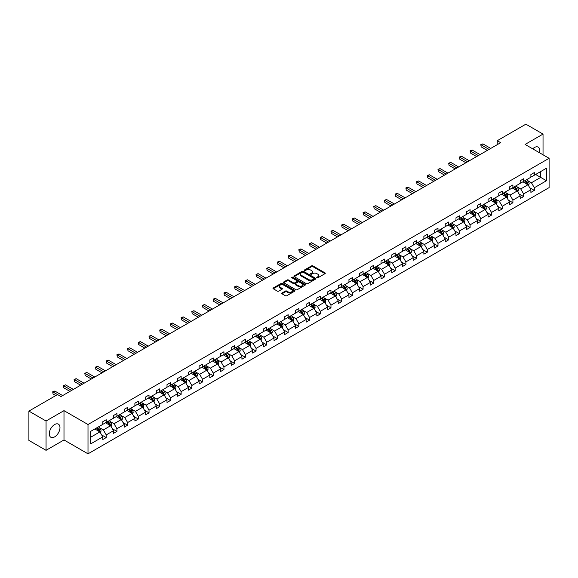 <?xml version="1.0" encoding="UTF-8"?>
<svg xmlns="http://www.w3.org/2000/svg" width="578" height="578" viewBox="0 0 578 578"><rect width="100%" height="100%" fill="white"/><g stroke="black" fill="none" stroke-linecap="round" stroke-linejoin="round"><path stroke-width="0.87" d="M316.925 277.794A0.665 0.383 0 0 0 317.864 277.794L325.024 273.661A0.954 0.549 0 0 0 325.298 273.271A0.954 0.549 0 0 0 325.024 272.881L312.9 265.887A0.954 0.549 0 0 0 311.556 265.887L304.396 270.013A0.665 0.383 0 0 0 305.343 270.562L306.268 270.027A3.049 1.763 0 0 1 310.581 270.027L311.585 270.612A3.049 1.763 0 0 1 312.481 271.855A3.049 1.763 0 0 1 311.585 273.098L310.661 273.632A0.665 0.383 0 0 0 311.607 274.174L312.532 273.64A3.049 1.763 0 0 1 316.838 273.64L317.849 274.225A3.049 1.763 0 0 1 318.745 275.468A3.049 1.763 0 0 1 317.849 276.71L316.925 277.245A0.665 0.383 0 0 0 316.925 277.794L316.925 277.245M54.628 436.889A7.565 4.371 120 0 0 59.57 430.22A7.565 4.371 120 0 0 58.414 424.158A7.565 4.371 120 0 0 54.628 424.534A7.565 4.371 120 0 0 49.686 431.202A7.565 4.371 120 0 0 50.842 437.264A7.565 4.371 120 0 0 54.628 436.889M539.512 152.765A7.565 4.371 120 0 0 538.234 147.13A7.565 4.371 120 0 0 534.455 147.506A7.565 4.371 120 0 0 532.721 148.842M281.992 293.024A0.954 0.549 0 0 0 281.71 293.414A0.954 0.549 0 0 0 281.992 293.797L285.395 295.763A0.954 0.549 0 0 0 286.739 295.763L294.686 291.175A0.954 0.549 0 0 0 294.961 290.785A0.954 0.549 0 0 0 294.686 290.402L282.563 283.401A0.954 0.549 0 0 0 281.219 283.401L273.271 287.989A0.954 0.549 0 0 0 272.989 288.379A0.954 0.549 0 0 0 273.271 288.769L277.382 291.139A0.954 0.549 0 0 0 278.726 291.139L282.129 289.173A0.954 0.549 0 0 0 282.404 288.783A0.954 0.549 0 0 0 282.129 288.393L280.092 287.223A2.55 1.474 0 0 1 279.34 286.182A2.55 1.474 0 0 1 280.915 284.824A2.55 1.474 0 0 1 283.69 285.142L291.673 289.744A2.55 1.474 0 0 1 292.417 290.785A2.55 1.474 0 0 1 290.842 292.143A2.55 1.474 0 0 1 288.068 291.825L286.739 291.059A0.954 0.549 0 0 0 285.395 291.059L281.992 293.024L281.992 293.797L285.395 291.854L285.395 291.059M63.992 410.647L46.052 421.008L28.9 411.103L28.9 440.414L46.052 450.32L63.992 439.959L88.001 453.824L88.001 424.512L63.992 410.647L63.992 439.959M543.031 154.796L543.031 134.082L525.091 144.435L549.1 158.3L88.001 424.512M543.031 134.082L525.879 124.176L497.232 140.714L497.232 144.673M28.9 411.103L57.54 394.564L60.972 396.551L500.664 142.694L497.232 140.714M306.333 283.675A0.954 0.549 0 0 0 307.684 283.675L315.631 279.087A0.954 0.549 0 0 0 315.906 278.697A0.954 0.549 0 0 0 315.631 278.307L303.508 271.306A0.954 0.549 0 0 0 302.157 271.306L294.216 275.894A0.954 0.549 0 0 0 293.935 276.284A0.954 0.549 0 0 0 294.216 276.674L306.333 283.675M292.157 277.939A0.665 0.383 0 0 1 292.836 278.032L305.141 285.135L297.208 289.715A0.954 0.549 0 0 1 295.864 289.715L283.74 282.721L283.74 281.941A0.954 0.549 0 0 0 283.466 282.331A0.954 0.549 0 0 0 283.74 282.721M283.74 281.941L287.143 279.976A0.954 0.549 0 0 1 288.487 279.976L293.407 282.815A0.954 0.549 0 0 0 294.751 282.815L297.005 281.515A0.954 0.549 0 0 0 297.287 281.125A0.954 0.549 0 0 0 297.005 280.735L291.89 277.78A0.665 0.383 0 0 1 292.836 277.238L305.155 284.354A0.954 0.549 0 0 1 305.437 284.744A0.954 0.549 0 0 1 305.155 285.127L305.155 284.354M46.052 421.008L46.052 450.32M90.645 431.383L102.79 424.375L102.79 421.716L106.215 419.736L106.215 422.395L113.49 418.197L113.49 415.539L116.922 413.559L116.922 416.211L124.191 412.013L124.191 409.361L127.622 407.382L127.622 410.033L134.898 405.835L134.898 403.184L138.323 401.204L138.323 403.856L145.598 399.658L145.598 397.007L149.03 395.02L149.03 397.678L156.298 393.481L156.298 390.822L159.73 388.842L159.73 391.501L167.006 387.296L167.006 384.645L170.431 382.665L170.431 385.316L177.706 381.119L177.706 378.467L181.138 376.488L181.138 379.139L188.406 374.941L188.406 372.29L191.838 370.31L191.838 372.962L199.107 368.764L199.107 366.105L202.538 364.126L202.538 366.784L209.814 362.587L209.814 359.928L213.246 357.948L213.246 360.6L220.514 356.402L220.514 353.75L223.946 351.771L223.946 354.422L231.214 350.225L231.214 347.573L234.646 345.593L234.646 348.245L241.922 344.047L241.922 341.396L245.347 339.409L245.347 342.068L252.622 337.87L252.622 335.211L256.054 333.231L256.054 335.89L263.322 331.685L263.322 329.034L266.754 327.054L266.754 329.706L274.03 325.508L274.03 322.856L277.454 320.877L277.454 323.528L284.73 319.331L284.73 316.679L288.162 314.699L288.162 317.351L295.43 313.153L295.43 310.494L298.862 308.515L298.862 311.174L306.138 306.976L306.138 304.317L309.562 302.337L309.562 304.989L316.838 300.791L316.838 298.14L320.27 296.16L320.27 298.812L327.538 294.614L327.538 291.962L330.97 289.983L330.97 292.634L338.238 288.436L338.238 285.785L341.67 283.798L341.67 286.457L348.946 282.259L348.946 279.6L352.378 277.621L352.378 280.279L359.646 276.074L359.646 273.423L363.078 271.443L363.078 274.095L370.346 269.897L370.346 267.246L373.778 265.266L373.778 267.917L381.054 263.72L381.054 261.068L384.478 259.089L384.478 261.74L391.754 257.542L391.754 254.884L395.186 252.904L395.186 255.563L402.454 251.365L402.454 248.706L405.886 246.727L405.886 249.378L413.162 245.18L413.162 242.529L416.586 240.549L416.586 243.201L423.862 239.003L423.862 236.351L427.294 234.372L427.294 237.023L434.562 232.826L434.562 230.174L437.994 228.187L437.994 230.846L445.262 226.648L445.262 223.989L448.694 222.01L448.694 224.669L455.97 220.464L455.97 217.812L459.402 215.832L459.402 218.484L466.67 214.286L466.67 211.635L470.102 209.655L470.102 212.307L477.37 208.109L477.37 205.457L480.802 203.478L480.802 206.129L488.078 201.932L488.078 199.273L491.502 197.293L491.502 199.952L498.778 195.754L498.778 193.095L502.21 191.116L502.21 193.767L509.478 189.57L509.478 186.918L512.91 184.938L512.91 187.59L520.186 183.392L520.186 180.741L523.61 178.761L523.61 181.413L530.886 177.215L530.886 174.563L534.318 172.576L534.318 175.235L546.456 168.22L546.456 180.741L534.318 187.749L534.318 190.4L530.886 192.387L530.886 189.729L523.61 193.926L523.61 196.585L520.186 198.565L520.186 195.906L512.91 200.111L512.91 202.762L509.478 204.742L509.478 202.09L502.21 206.288L502.21 208.94L498.778 210.919L498.778 208.268L491.502 212.466L491.502 215.117L488.078 217.097L488.078 214.445L480.802 218.643L480.802 221.302L477.37 223.281L477.37 220.623L470.102 224.82L470.102 227.479L466.67 229.459L466.67 226.807L459.402 231.005L459.402 233.656L455.97 235.636L455.97 232.985L448.694 237.182L448.694 239.834L445.262 241.814L445.262 239.162L437.994 243.36L437.994 246.011L434.562 247.998L434.562 245.339L427.294 249.537L427.294 252.196L423.862 254.176L423.862 251.517L416.586 255.722L416.586 258.373L413.162 260.353L413.162 257.701L405.886 261.899L405.886 264.551L402.454 266.53L402.454 263.879L395.186 268.076L395.186 270.728L391.754 272.708L391.754 270.056L384.478 274.254L384.478 276.913L381.054 278.892L381.054 276.233L373.778 280.431L373.778 283.09L370.346 285.07L370.346 282.418L363.078 286.616L363.078 289.267L359.646 291.247L359.646 288.595L352.378 292.793L352.378 295.445L348.946 297.424L348.946 294.773L341.67 298.971L341.67 301.622L338.238 303.609L338.238 300.95L330.97 305.148L330.97 307.807L327.538 309.786L327.538 307.128L320.27 311.332L320.27 313.984L316.838 315.964L316.838 313.312L309.562 317.51L309.562 320.161L306.138 322.141L306.138 319.49L298.862 323.687L298.862 326.339L295.43 328.318L295.43 325.667L288.162 329.865L288.162 332.523L284.73 334.503L284.73 331.844L277.454 336.049L277.454 338.701L274.03 340.68L274.03 338.029L266.754 342.227L266.754 344.878L263.322 346.858L263.322 344.206L256.054 348.404L256.054 351.056L252.622 353.035L252.622 350.384L245.347 354.581L245.347 357.233L241.922 359.22L241.922 356.561L234.646 360.759L234.646 363.418L231.214 365.397L231.214 362.746L223.946 366.943L223.946 369.595L220.514 371.575L220.514 368.923L213.246 373.121L213.246 375.772L209.814 377.752L209.814 375.1L202.538 379.298L202.538 381.95L199.107 383.929L199.107 381.278L191.838 385.475L191.838 388.134L188.406 390.114L188.406 387.455L181.138 391.66L181.138 394.312L177.706 396.291L177.706 393.64L170.431 397.837L170.431 400.489L167.006 402.469L167.006 399.817L159.73 404.015L159.73 406.666L156.298 408.646L156.298 405.994L149.03 410.192L149.03 412.851L145.598 414.831L145.598 412.172L138.323 416.37L138.323 419.028L134.898 421.008L134.898 418.356L127.622 422.554L127.622 425.206L124.191 427.185L124.191 424.534L116.922 428.731L116.922 431.383L113.49 433.363L113.49 430.711L106.215 434.909L106.215 437.56L102.79 439.547L102.79 436.889L90.645 443.904L90.645 431.383M88.001 453.824L549.1 187.612L549.1 158.3M105.536 422.793L110.608 425.719L103.339 429.916L99.365 427.626M103.339 429.916L106.215 434.909M110.608 425.719L113.49 430.711M102.79 423.739L103.339 424.057L106.215 422.395M116.236 416.608L121.315 419.541L114.039 423.739L110.066 421.449M114.039 423.739L116.922 428.731M121.315 419.541L124.191 424.534M113.49 417.562L114.039 417.88L116.922 416.211M126.936 410.431L132.015 413.364L124.74 417.562L120.773 415.271M124.74 417.562L127.622 422.554M132.015 413.364L134.898 418.356M124.191 411.384L124.74 411.695L127.622 410.033M137.636 404.253L142.715 407.187L135.447 411.384L131.473 409.087M135.447 411.384L138.323 416.37M142.715 407.187L145.598 412.172M134.898 405.2L135.447 405.518L138.323 403.856M148.344 398.076L153.416 401.002L146.147 405.2L142.174 402.909M146.147 405.2L149.03 410.192M153.416 401.002L156.298 405.994M145.598 399.022L146.147 399.34L149.03 397.678M159.044 391.891L164.123 394.825L156.848 399.022L152.881 396.732M156.848 399.022L159.73 404.015M164.123 394.825L167.006 399.817M156.298 392.845L156.848 393.163L159.73 391.501M169.744 385.714L174.823 388.647L167.555 392.845L163.581 390.555M167.555 392.845L170.431 397.837M174.823 388.647L177.706 393.64M167.006 386.668L167.555 386.985L170.431 385.316M180.452 379.536L185.524 382.47L178.255 386.668L174.281 384.37M178.255 386.668L181.138 391.66M185.524 382.47L188.406 387.455M177.706 380.49L178.255 380.801L181.138 379.139M191.152 373.359L196.231 376.285L188.955 380.49L184.989 378.193M188.955 380.49L191.838 385.475M196.231 376.285L199.107 381.278M188.406 374.306L188.955 374.623L191.838 372.962M201.852 367.175L206.931 370.108L199.656 374.306L195.689 372.015M199.656 374.306L202.538 379.298M206.931 370.108L209.814 375.1M199.107 368.128L199.656 368.446L202.538 366.784M212.56 360.997L217.631 363.93L210.363 368.128L206.389 365.838M210.363 368.128L213.246 373.121M217.631 363.93L220.514 368.923M209.814 361.951L210.363 362.269L213.246 360.6M223.26 354.82L228.339 357.753L221.063 361.951L217.09 359.661M221.063 361.951L223.946 366.943M228.339 357.753L231.214 362.746M220.514 355.773L221.063 356.084L223.946 354.422M233.96 348.642L239.039 351.576L231.764 355.773L227.797 353.476M231.764 355.773L234.646 360.759M239.039 351.576L241.922 356.561M231.214 349.589L231.764 349.907L234.646 348.245M244.66 342.465L249.739 345.391L242.471 349.589L238.497 347.299M242.471 349.589L245.347 354.581M249.739 345.391L252.622 350.384M241.922 343.411L242.471 343.729L245.347 342.068M255.368 336.28L260.44 339.214L253.171 343.411L249.197 341.121M253.171 343.411L256.054 348.404M260.44 339.214L263.322 344.206M252.622 337.234L253.171 337.552L256.054 335.89M266.068 330.103L271.147 333.036L263.871 337.234L259.905 334.944M263.871 337.234L266.754 342.227M271.147 333.036L274.03 338.029M263.322 331.057L263.871 331.375L266.754 329.706M276.768 323.926L281.847 326.859L274.579 331.057L270.605 328.759M274.579 331.057L277.454 336.049M281.847 326.859L284.73 331.844M274.03 324.879L274.579 325.19L277.454 323.528M287.476 317.748L292.547 320.674L285.279 324.879L281.305 322.582M285.279 324.879L288.162 329.865M292.547 320.674L295.43 325.667M284.73 318.695L285.279 319.013L288.162 317.351M298.176 311.564L303.255 314.497L295.979 318.695L292.013 316.404M295.979 318.695L298.862 323.687M303.255 314.497L306.138 319.49M295.43 312.517L295.979 312.835L298.862 311.174M308.876 305.386L313.955 308.32L306.68 312.517L302.713 310.227M306.68 312.517L309.562 317.51M313.955 308.32L316.838 313.312M306.138 306.34L306.68 306.658L309.562 304.989M319.583 299.209L324.655 302.142L317.387 306.34L313.413 304.05M317.387 306.34L320.27 311.332M324.655 302.142L327.538 307.128M316.838 300.163L317.387 300.473L320.27 298.812M330.284 293.032L335.363 295.965L328.087 300.163L324.114 297.865M328.087 300.163L330.97 305.148M335.363 295.965L338.238 300.95M327.538 293.978L328.087 294.296L330.97 292.634M340.984 286.854L346.063 289.78L338.787 293.978L334.821 291.688M338.787 293.978L341.67 298.971M346.063 289.78L348.946 294.773M338.238 287.801L338.787 288.119L341.67 286.457M351.691 280.67L356.763 283.603L349.495 287.801L345.521 285.51M349.495 287.801L352.378 292.793M356.763 283.603L359.646 288.595M348.946 281.623L349.495 281.941L352.378 280.279M362.392 274.492L367.471 277.426L360.195 281.623L356.221 279.333M360.195 281.623L363.078 286.616M367.471 277.426L370.346 282.418M359.646 275.446L360.195 275.764L363.078 274.095M373.092 268.315L378.171 271.248L370.895 275.446L366.929 273.148M370.895 275.446L373.778 280.431M378.171 271.248L381.054 276.233M370.346 269.261L370.895 269.579L373.778 267.917M383.792 262.137L388.871 265.064L381.603 269.261L377.629 266.971M381.603 269.261L384.478 274.254M388.871 265.064L391.754 270.056M381.054 263.084L381.603 263.402L384.478 261.74M394.499 255.953L399.571 258.886L392.303 263.084L388.329 260.794M392.303 263.084L395.186 268.076M399.571 258.886L402.454 263.879M391.754 256.907L392.303 257.224L395.186 255.563M405.2 249.775L410.279 252.709L403.003 256.907L399.037 254.616M403.003 256.907L405.886 261.899M410.279 252.709L413.162 257.701M402.454 250.729L403.003 251.047L405.886 249.378M415.9 243.598L420.979 246.531L413.711 250.729L409.737 248.439M413.711 250.729L416.586 255.722M420.979 246.531L423.862 251.517M413.162 244.552L413.711 244.862L416.586 243.201M426.607 237.421L431.679 240.347L424.411 244.552L420.437 242.254M424.411 244.552L427.294 249.537M431.679 240.347L434.562 245.339M423.862 238.367L424.411 238.685L427.294 237.023M437.308 231.243L442.387 234.169L435.111 238.367L431.145 236.077M435.111 238.367L437.994 243.36M442.387 234.169L445.262 239.162M434.562 232.19L435.111 232.508L437.994 230.846M448.008 225.059L453.087 227.992L445.811 232.19L441.845 229.899M445.811 232.19L448.694 237.182M453.087 227.992L455.97 232.985M445.262 226.012L445.811 226.33L448.694 224.669M458.715 218.881L463.787 221.815L456.519 226.012L452.545 223.722M456.519 226.012L459.402 231.005M463.787 221.815L466.67 226.807M455.97 219.835L456.519 220.153L459.402 218.484M469.415 212.704L474.495 215.637L467.219 219.835L463.245 217.538M467.219 219.835L470.102 224.82M474.495 215.637L477.37 220.623M466.67 213.65L467.219 213.968L470.102 212.307M480.116 206.527L485.195 209.453L477.919 213.65L473.953 211.36M477.919 213.65L480.802 218.643M485.195 209.453L488.078 214.445M477.37 207.473L477.919 207.791L480.802 206.129M490.823 200.342L495.895 203.275L488.627 207.473L484.653 205.183M488.627 207.473L491.502 212.466M495.895 203.275L498.778 208.268M488.078 201.296L488.627 201.614L491.502 199.952M501.523 194.165L506.603 197.098L499.327 201.296L495.353 199.005M499.327 201.296L502.21 206.288M506.603 197.098L509.478 202.09M498.778 195.118L499.327 195.436L502.21 193.767M512.224 187.987L517.303 190.921L510.027 195.118L506.061 192.821M510.027 195.118L512.91 200.111M517.303 190.921L520.186 195.906M509.478 188.941L510.027 189.252L512.91 187.59M522.924 181.81L528.003 184.736L520.735 188.941L516.761 186.643M520.735 188.941L523.61 193.926M528.003 184.736L530.886 189.729M520.186 182.756L520.735 183.074L523.61 181.413M535.618 174.484L540.697 177.41L531.435 182.756L527.461 180.466M531.435 182.756L534.318 187.749M546.456 180.741L540.697 177.41L540.697 171.55L546.456 168.22M530.886 176.579L531.435 176.897L534.318 175.235M90.645 437.25L99.907 431.896L94.828 428.97M99.907 431.896L102.79 436.889M529.751 187.771L534.318 190.4M519.051 193.948L523.61 196.585M508.351 200.125L512.91 202.762M497.644 206.31L502.21 208.94M486.943 212.487L491.502 215.117M476.243 218.665L480.802 221.302M465.536 224.842L470.102 227.479M454.835 231.019L459.402 233.656M444.135 237.204L448.694 239.834M433.435 243.381L437.994 246.011M422.728 249.559L427.294 252.196M412.027 255.736L416.586 258.373M401.327 261.921L405.886 264.551M390.62 268.098L395.186 270.728M379.919 274.275L384.478 276.913M369.219 280.453L373.778 283.09M358.512 286.63L363.078 289.267M347.812 292.815L352.378 295.445M337.111 298.992L341.67 301.622M326.404 305.17L330.97 307.807M315.704 311.347L320.27 313.984M305.003 317.532L309.562 320.161M294.303 323.709L298.862 326.339M283.596 329.886L288.162 332.523M272.895 336.064L277.454 338.701M262.195 342.241L266.754 344.878M251.488 348.426L256.054 351.056M240.788 354.603L245.347 357.233M230.087 360.78L234.646 363.418M219.38 366.958L223.946 369.595M208.68 373.142L213.246 375.772M197.979 379.32L202.538 381.95M187.272 385.497L191.838 388.134M176.572 391.674L181.138 394.312M165.872 397.852L170.431 400.489M155.171 404.036L159.73 406.666M144.464 410.214L149.03 412.851M133.764 416.391L138.323 419.028M123.063 422.569L127.622 425.206M112.356 428.753L116.922 431.383M101.656 434.931L106.215 437.56M317.192 277.888L317.849 277.505A3.049 1.763 0 0 0 318.745 276.262L318.745 275.468M312.481 271.855L312.481 272.643A3.049 1.763 0 0 1 311.585 273.893L310.928 274.268M325.009 273.669L312.9 266.675A0.954 0.549 0 0 0 311.556 266.675L304.664 270.656M315.631 278.307L315.631 279.087L303.508 272.101A0.954 0.549 0 0 0 302.157 272.101L294.224 276.681M313.948 278.972A0.665 0.383 0 0 0 313.948 278.423L303.305 272.281A0.665 0.383 0 0 0 302.359 272.281L301.384 272.845A3.049 1.763 0 0 0 300.495 274.088A3.049 1.763 0 0 0 301.384 275.33L308.659 279.535A3.049 1.763 0 0 0 312.965 279.535L313.948 278.972L313.948 279.759A0.665 0.383 0 0 0 314.143 279.485L314.143 278.697M300.495 274.088L300.495 274.882A3.049 1.763 0 0 0 301.384 276.125L301.384 275.33M313.948 279.759L312.965 280.323A3.049 1.763 0 0 1 308.659 280.323L301.384 276.125M283.755 282.729L287.143 280.771L287.143 279.976M297.287 281.125L297.287 281.92A0.954 0.549 0 0 1 297.005 282.31L294.751 283.61A0.954 0.549 0 0 1 293.407 283.61L288.487 280.771A0.954 0.549 0 0 0 287.143 280.771M298.508 285.763A2.55 1.474 0 0 0 301.283 286.081A2.55 1.474 0 0 0 302.858 284.723A2.55 1.474 0 0 0 302.106 283.682L299.296 282.057A0.954 0.549 0 0 0 297.952 282.057L295.698 283.365A0.954 0.549 0 0 0 295.416 283.747A0.954 0.549 0 0 0 295.698 284.138L298.508 285.763L298.508 286.558A2.55 1.474 0 0 0 301.283 286.876A2.55 1.474 0 0 0 302.858 285.518L302.858 284.723M295.416 283.747L295.416 284.542A0.954 0.549 0 0 0 295.698 284.932L295.698 284.138M298.508 286.558L295.698 284.932M292.417 290.785L292.417 291.579A2.55 1.474 0 0 1 290.842 292.938A2.55 1.474 0 0 1 288.068 292.62L286.739 291.854A0.954 0.549 0 0 0 285.395 291.854M279.34 286.182L279.34 286.97A2.55 1.474 0 0 0 280.092 288.01L280.092 287.223M282.115 289.181L280.092 288.01M294.686 290.402L294.686 291.175L282.563 284.195A0.954 0.549 0 0 0 281.219 284.195L273.286 288.776L273.271 287.989M528.523 185.639L529.159 183.818A2.572 1.481 -120 0 0 528.335 181.629L526.796 179.577M524.036 182.446L523.365 181.557M526.948 184.404L527.765 183.927A2.572 1.481 -120 0 0 527.035 182.381L525.489 180.329M524.846 180.697L526.544 182.959A1.308 0.759 60 0 1 526.782 183.363L527.765 183.927M524.665 180.806L526.211 182.858A2.572 1.481 60 0 1 526.847 184.071M489.039 149.406L481.171 144.868L482.883 143.871L490.751 148.416M487.319 150.396L481.171 146.848L480.788 144.644L482.883 143.871M481.171 146.848L480.788 144.644M517.823 191.824L518.452 189.996A2.572 1.481 -120 0 0 517.635 187.807L516.096 185.755M513.329 188.623L512.664 187.734M516.241 190.581L517.064 190.111A2.572 1.481 -120 0 0 516.327 188.565L514.788 186.506M514.145 186.882L515.843 189.143A1.308 0.759 60 0 1 516.082 189.541L517.064 190.111M513.965 186.983L515.504 189.035A2.572 1.481 60 0 1 516.147 190.249M507.123 198.001L507.751 196.18A2.572 1.481 -120 0 0 506.928 193.991L505.389 191.932M502.629 194.808L501.957 193.912M505.54 196.766L506.364 196.289A2.572 1.481 -120 0 0 505.627 194.743L504.088 192.684M503.445 193.059L505.136 195.321A1.308 0.759 60 0 1 505.374 195.718L506.364 196.289M503.265 193.16L504.804 195.22A2.572 1.481 60 0 1 505.447 196.433M478.331 155.59L470.463 151.046L472.183 150.056L480.051 154.593M476.619 156.58L470.463 153.026L470.087 150.829L472.183 150.056M470.463 153.026L470.087 150.829M467.631 161.768L459.763 157.223L461.475 156.233L469.343 160.778M465.919 162.758L459.763 159.203L459.387 157.006L461.475 156.233M459.763 159.203L459.387 157.006M496.415 204.179L497.051 202.358A2.572 1.481 -120 0 0 496.227 200.169L494.689 198.109M491.929 200.985L491.257 200.089M494.84 202.943L495.664 202.466A2.572 1.481 -120 0 0 494.927 200.92L493.388 198.861M492.738 199.237L494.436 201.498A1.308 0.759 60 0 1 494.674 201.895L495.664 202.466M492.564 199.338L494.103 201.397A2.572 1.481 60 0 1 494.739 202.611M456.931 167.945L449.063 163.401L450.775 162.411L458.643 166.955M455.211 168.935L449.063 165.38L448.68 163.184L450.775 162.411M449.063 165.38L448.68 163.184M485.715 210.356L486.344 208.535A2.572 1.481 -120 0 0 485.527 206.346L483.988 204.294M481.221 207.162L480.556 206.274M484.133 209.12L484.956 208.644A2.572 1.481 -120 0 0 484.22 207.097L482.681 205.046M482.038 205.414L483.735 207.675A1.308 0.759 60 0 1 483.974 208.073L484.956 208.644M481.857 205.522L483.396 207.574A2.572 1.481 60 0 1 484.039 208.788M446.223 174.123L438.355 169.578L440.075 168.588L447.943 173.133M444.511 175.112L438.355 171.565L437.98 169.361L440.075 168.588M438.355 171.565L437.98 169.361M475.015 216.54L475.643 214.713A2.572 1.481 -120 0 0 474.827 212.523L473.281 210.471M470.521 213.34L469.856 212.451M473.433 215.298L474.256 214.828A2.572 1.481 -120 0 0 473.519 213.282L471.98 211.223M471.337 211.591L473.028 213.86A1.308 0.759 60 0 1 473.266 214.257L474.256 214.828M471.157 211.7L472.696 213.752A2.572 1.481 60 0 1 473.339 214.965M435.523 180.3L427.655 175.763L429.367 174.773L437.235 179.31M433.811 181.29L427.655 177.742L427.279 175.539L429.367 174.773M427.655 177.742L427.279 175.539M464.307 222.718L464.943 220.897A2.572 1.481 -120 0 0 464.12 218.708L462.581 216.649M459.821 219.524L459.149 218.629M462.732 221.482L463.556 221.006A2.572 1.481 -120 0 0 462.819 219.459L461.28 217.4M460.63 217.776L462.328 220.037A1.308 0.759 60 0 1 462.566 220.435L463.556 221.006M460.456 217.877L461.995 219.936A2.572 1.481 60 0 1 462.638 221.15M424.823 186.484L416.955 181.94L418.667 180.95L426.535 185.495M423.103 187.474L416.955 183.92L416.572 181.723L418.667 180.95M416.955 183.92L416.572 181.723M453.607 228.895L454.236 227.075A2.572 1.481 -120 0 0 453.419 224.885L451.88 222.826M449.113 225.702L448.449 224.806M452.025 227.66L452.849 227.183A2.572 1.481 -120 0 0 452.112 225.637L450.573 223.578M449.93 223.953L451.628 226.215A1.308 0.759 60 0 1 451.866 226.612L452.849 227.183M449.749 224.054L451.295 226.114A2.572 1.481 60 0 1 451.931 227.327M414.115 192.662L406.247 188.117L407.967 187.127L415.835 191.672M412.403 193.652L406.247 190.097L405.872 187.901L407.967 187.127M406.247 190.097L405.872 187.901M442.907 235.073L443.536 233.252A2.572 1.481 -120 0 0 442.719 231.063L441.173 229.004M438.413 231.879L437.748 230.99M441.325 233.837L442.148 233.36A2.572 1.481 -120 0 0 441.411 231.814L439.872 229.762M439.229 230.131L440.92 232.392A1.308 0.759 60 0 1 441.159 232.79L442.148 233.36M439.049 230.232L440.588 232.291A2.572 1.481 60 0 1 441.231 233.505M403.415 198.839L395.547 194.295L397.259 193.305L405.135 197.849M401.703 199.829L395.547 196.274L395.171 194.078L397.259 193.305M395.547 196.274L395.171 194.078M432.207 241.25L432.835 239.429A2.572 1.481 -120 0 0 432.012 237.24L430.473 235.188M427.713 238.057L427.041 237.168M430.624 240.014L431.448 239.538A2.572 1.481 -120 0 0 430.711 237.992L429.172 235.94M428.529 236.308L430.22 238.577A1.308 0.759 60 0 1 430.458 238.974L431.448 239.538M428.349 236.416L429.888 238.468A2.572 1.481 60 0 1 430.531 239.682M421.499 247.435L422.135 245.614A2.572 1.481 -120 0 0 421.311 243.417L419.773 241.366M417.005 244.234L416.341 243.345M419.917 246.192L420.741 245.722A2.572 1.481 -120 0 0 420.011 244.176L418.465 242.117M417.822 242.493L419.52 244.754A1.308 0.759 60 0 1 419.758 245.151L420.741 245.722M417.641 242.594L419.187 244.646A2.572 1.481 60 0 1 419.823 245.86M410.799 253.612L411.428 251.791A2.572 1.481 -120 0 0 410.611 249.602L409.065 247.543M406.305 250.419L405.64 249.523M409.217 252.376L410.04 251.9A2.572 1.481 -120 0 0 409.303 250.353L407.765 248.294M407.122 248.67L408.819 250.931A1.308 0.759 60 0 1 409.051 251.329L410.04 251.9M406.941 248.771L408.48 250.83A2.572 1.481 60 0 1 409.123 252.044M400.099 259.789L400.727 257.969A2.572 1.481 -120 0 0 399.904 255.779L398.365 253.72M395.605 256.596L394.933 255.7M398.517 258.554L399.34 258.077A2.572 1.481 -120 0 0 398.603 256.531L397.064 254.479M396.421 254.847L398.112 257.109A1.308 0.759 60 0 1 398.35 257.506L399.34 258.077M396.241 254.949L397.78 257.008A2.572 1.481 60 0 1 398.423 258.221M389.391 265.967L390.027 264.146A2.572 1.481 -120 0 0 389.204 261.957L387.665 259.905M384.905 262.773L384.233 261.885M387.816 264.731L388.64 264.254A2.572 1.481 -120 0 0 387.903 262.708L386.357 260.656M385.714 261.025L387.412 263.286A1.308 0.759 60 0 1 387.65 263.684L388.64 264.254M385.54 261.133L387.079 263.185A2.572 1.481 60 0 1 387.715 264.399M378.691 272.151L379.32 270.323A2.572 1.481 -120 0 0 378.503 268.134L376.964 266.082M374.197 268.951L373.533 268.062M377.109 270.909L377.933 270.439A2.572 1.481 -120 0 0 377.196 268.893L375.657 266.834M375.014 267.202L376.712 269.471A1.308 0.759 60 0 1 376.95 269.868L377.933 270.439M374.833 267.311L376.372 269.362A2.572 1.481 60 0 1 377.015 270.576M367.991 278.329L368.62 276.508A2.572 1.481 -120 0 0 367.796 274.319L366.257 272.26M363.497 275.135L362.825 274.239M366.409 277.093L367.232 276.616A2.572 1.481 -120 0 0 366.495 275.07L364.956 273.011M364.313 273.387L366.004 275.648A1.308 0.759 60 0 1 366.242 276.046L367.232 276.616M364.133 273.488L365.672 275.547A2.572 1.481 60 0 1 366.315 276.761M357.283 284.506L357.919 282.685A2.572 1.481 -120 0 0 357.096 280.496L355.557 278.437M352.797 281.313L352.125 280.417M355.708 283.271L356.532 282.794A2.572 1.481 -120 0 0 355.795 281.248L354.256 279.188M353.606 279.564L355.304 281.826A1.308 0.759 60 0 1 355.542 282.223L356.532 282.794M353.433 279.665L354.971 281.724A2.572 1.481 60 0 1 355.607 282.938M346.583 290.683L347.212 288.863A2.572 1.481 -120 0 0 346.395 286.674L344.856 284.614M342.089 287.49L341.425 286.601M345.001 289.448L345.825 288.971A2.572 1.481 -120 0 0 345.088 287.425L343.549 285.373M342.906 285.742L344.604 288.003A1.308 0.759 60 0 1 344.842 288.4L345.825 288.971M342.725 285.843L344.264 287.902A2.572 1.481 60 0 1 344.907 289.116M335.883 296.868L336.512 295.04A2.572 1.481 -120 0 0 335.695 292.851L334.149 290.799M331.389 293.667L330.724 292.779M334.301 295.625L335.124 295.148A2.572 1.481 -120 0 0 334.387 293.602L332.849 291.55M332.206 291.919L333.896 294.188A1.308 0.759 60 0 1 334.135 294.585L335.124 295.148M332.025 292.027L333.564 294.079A2.572 1.481 60 0 1 334.207 295.293M392.715 205.017L384.847 200.479L386.559 199.482L394.427 204.027M390.995 206.006L384.847 202.459L384.471 200.255L386.559 199.482M384.847 202.459L384.471 200.255M382.015 211.201L374.139 206.657L375.859 205.667L383.727 210.211M380.295 212.191L374.139 208.636L373.764 206.44L375.859 205.667M374.139 208.636L373.764 206.44M371.307 217.379L363.439 212.834L365.159 211.844L373.027 216.389M369.595 218.368L363.439 214.814L363.063 212.617L365.159 211.844M363.439 214.814L363.063 212.617M360.607 223.556L352.739 219.011L354.451 218.022L362.319 222.566M358.895 224.546L352.739 220.991L352.363 218.795L354.451 218.022M352.739 220.991L352.363 218.795M349.907 229.733L342.039 225.189L343.751 224.199L351.619 228.744M348.187 230.723L342.039 227.176L341.656 224.972L343.751 224.199M342.039 227.176L341.656 224.972M339.199 235.911L331.331 231.373L333.051 230.384L340.919 234.921M337.487 236.908L331.331 233.353L330.956 231.149L333.051 230.384M331.331 233.353L330.956 231.149M328.499 242.095L320.631 237.551L322.343 236.561L330.211 241.105M326.787 243.085L320.631 239.53L320.255 237.334L322.343 236.561M320.631 239.53L320.255 237.334M317.799 248.273L309.931 243.728L311.643 242.738L319.511 247.283M316.079 249.263L309.931 245.708L309.548 243.511L311.643 242.738M309.931 245.708L309.548 243.511M307.091 254.45L299.223 249.906L300.943 248.916L308.811 253.46M305.379 255.44L299.223 251.885L298.848 249.689L300.943 248.916M299.223 251.885L298.848 249.689M296.391 260.627L288.523 256.09L290.235 255.093L298.111 259.638M294.679 261.617L288.523 258.07L288.147 255.866L290.235 255.093M288.523 258.07L288.147 255.866M325.176 303.045L325.811 301.225A2.572 1.481 -120 0 0 324.988 299.028L323.449 296.976M320.689 299.845L320.017 298.956M323.601 301.803L324.424 301.333A2.572 1.481 -120 0 0 323.687 299.787L322.148 297.728M321.498 298.104L323.196 300.365A1.308 0.759 60 0 1 323.434 300.762L324.424 301.333M321.325 298.205L322.864 300.257A2.572 1.481 60 0 1 323.507 301.47M285.691 266.812L277.823 262.267L279.535 261.278L287.403 265.822M283.971 267.802L277.823 264.247L277.44 262.051L279.535 261.278M277.823 264.247L277.44 262.051M314.475 309.223L315.104 307.402A2.572 1.481 -120 0 0 314.288 305.213L312.749 303.154M309.981 306.029L309.317 305.133M312.893 307.987L313.717 307.51A2.572 1.481 -120 0 0 312.987 305.964L311.441 303.905M310.798 304.281L312.496 306.542A1.308 0.759 60 0 1 312.734 306.94L313.717 307.51M310.617 304.382L312.163 306.441A2.572 1.481 60 0 1 312.799 307.655M274.991 272.989L267.115 268.445L268.835 267.455L276.703 272M273.271 273.979L267.115 270.425L266.74 268.228L268.835 267.455M267.115 270.425L266.74 268.228M303.775 315.4L304.404 313.579A2.572 1.481 -120 0 0 303.587 311.39L302.041 309.331M299.281 312.207L298.616 311.311M302.193 314.165L303.017 313.688A2.572 1.481 -120 0 0 302.28 312.142L300.741 310.09M300.098 310.458L301.788 312.72A1.308 0.759 60 0 1 302.027 313.117L303.017 313.688M299.917 310.559L301.456 312.619A2.572 1.481 60 0 1 302.099 313.832M264.283 279.167L256.415 274.622L258.128 273.632L266.003 278.177M262.571 280.157L256.415 276.602L256.04 274.406L258.128 273.632M256.415 276.602L256.04 274.406M293.075 321.578L293.703 319.757A2.572 1.481 -120 0 0 292.88 317.568L291.341 315.516M288.581 318.384L287.909 317.495M291.493 320.342L292.316 319.865A2.572 1.481 -120 0 0 291.579 318.319L290.04 316.267M289.397 316.636L291.088 318.897A1.308 0.759 60 0 1 291.326 319.294L292.316 319.865M289.217 316.744L290.756 318.796A2.572 1.481 60 0 1 291.399 320.01M253.583 285.344L245.715 280.8L247.427 279.81L255.295 284.354M251.871 286.334L245.715 282.786L245.339 280.583L247.427 279.81M245.715 282.786L245.339 280.583M282.367 327.762L283.003 325.934A2.572 1.481 -120 0 0 282.18 323.745L280.641 321.693M277.874 324.561L277.209 323.673M280.792 326.519L281.609 326.05A2.572 1.481 -120 0 0 280.879 324.504L279.333 322.445M278.69 322.813L280.388 325.082A1.308 0.759 60 0 1 280.626 325.479L281.609 326.05M278.509 322.921L280.055 324.973A2.572 1.481 60 0 1 280.691 326.187M242.883 291.522L235.008 286.984L236.727 285.994L244.595 290.532M241.163 292.519L235.008 288.964L234.632 286.767L236.727 285.994M235.008 288.964L234.632 286.767M271.667 333.94L272.296 332.119A2.572 1.481 -120 0 0 271.479 329.93L269.94 327.871M267.173 330.746L266.509 329.85M270.085 332.704L270.909 332.227A2.572 1.481 -120 0 0 270.172 330.681L268.633 328.622M267.99 328.998L269.688 331.259A1.308 0.759 60 0 1 269.926 331.656L270.909 332.227M267.809 329.099L269.348 331.158A2.572 1.481 60 0 1 269.991 332.372M232.175 297.706L224.307 293.162L226.027 292.172L233.895 296.716M230.463 298.696L224.307 295.141L223.932 292.945L226.027 292.172M224.307 295.141L223.932 292.945M260.967 340.117L261.596 338.296A2.572 1.481 -120 0 0 260.772 336.107L259.233 334.048M256.473 336.923L255.801 336.028M259.385 338.881L260.208 338.405A2.572 1.481 -120 0 0 259.471 336.858L257.933 334.799M257.289 335.175L258.98 337.436A1.308 0.759 60 0 1 259.219 337.834L260.208 338.405M257.109 335.276L258.648 337.335A2.572 1.481 60 0 1 259.291 338.549M221.475 303.884L213.607 299.339L215.319 298.349L223.187 302.894M219.763 304.873L213.607 301.319L213.231 299.122L215.319 298.349M213.607 301.319L213.231 299.122M250.26 346.294L250.895 344.474A2.572 1.481 -120 0 0 250.072 342.284L248.533 340.225M245.773 343.101L245.101 342.212M248.685 345.059L249.508 344.582A2.572 1.481 -120 0 0 248.771 343.036L247.225 340.984M246.582 341.352L248.28 343.614A1.308 0.759 60 0 1 248.518 344.011L249.508 344.582M246.409 341.454L247.948 343.513A2.572 1.481 60 0 1 248.583 344.726M239.559 352.479L240.188 350.651A2.572 1.481 -120 0 0 239.371 348.462L237.833 346.41M235.065 349.278L234.401 348.389M237.977 351.236L238.801 350.759A2.572 1.481 -120 0 0 238.064 349.213L236.525 347.161M235.882 347.53L237.58 349.798A1.308 0.759 60 0 1 237.818 350.196L238.801 350.759M235.701 347.638L237.24 349.69A2.572 1.481 60 0 1 237.883 350.904M228.859 358.656L229.488 356.836A2.572 1.481 -120 0 0 228.664 354.646L227.125 352.587M224.365 355.456L223.7 354.567M227.277 357.414L228.1 356.944A2.572 1.481 -120 0 0 227.364 355.398L225.825 353.339M225.182 353.714L226.872 355.976A1.308 0.759 60 0 1 227.111 356.373L228.1 356.944M225.001 353.815L226.54 355.867A2.572 1.481 60 0 1 227.183 357.088M218.152 364.834L218.787 363.013A2.572 1.481 -120 0 0 217.964 360.824L216.425 358.765M213.665 361.64L212.993 360.744M216.577 363.598L217.4 363.121A2.572 1.481 -120 0 0 216.663 361.575L215.124 359.516M214.474 359.892L216.172 362.153A1.308 0.759 60 0 1 216.41 362.55L217.4 363.121M214.301 359.993L215.84 362.052A2.572 1.481 60 0 1 216.475 363.266M207.451 371.011L208.08 369.19A2.572 1.481 -120 0 0 207.264 367.001L205.725 364.942M202.957 367.818L202.293 366.922M205.869 369.776L206.693 369.299A2.572 1.481 -120 0 0 205.956 367.752L204.417 365.701M203.774 366.069L205.472 368.331A1.308 0.759 60 0 1 205.71 368.728L206.693 369.299M203.593 366.17L205.139 368.229A2.572 1.481 60 0 1 205.775 369.443M196.751 377.188L197.38 375.368A2.572 1.481 -120 0 0 196.563 373.178L195.017 371.127M192.257 373.995L191.593 373.106M195.169 375.953L195.993 375.476A2.572 1.481 -120 0 0 195.256 373.93L193.717 371.878M193.074 372.246L194.764 374.508A1.308 0.759 60 0 1 195.003 374.905L195.993 375.476M192.893 372.355L194.432 374.407A2.572 1.481 60 0 1 195.075 375.621M186.051 383.373L186.68 381.545A2.572 1.481 -120 0 0 185.856 379.356L184.317 377.304M181.557 380.172L180.885 379.284M184.469 382.13L185.292 381.661A2.572 1.481 -120 0 0 184.555 380.114L183.016 378.055M182.373 378.424L184.064 380.692A1.308 0.759 60 0 1 184.303 381.09L185.292 381.661M182.193 378.532L183.732 380.584A2.572 1.481 60 0 1 184.375 381.798M175.344 389.55L175.979 387.73A2.572 1.481 -120 0 0 175.156 385.54L173.617 383.481M170.85 386.357L170.185 385.461M173.761 388.315L174.585 387.838A2.572 1.481 -120 0 0 173.855 386.292L172.309 384.233M171.666 384.608L173.364 386.87A1.308 0.759 60 0 1 173.602 387.267L174.585 387.838M171.485 384.71L173.032 386.769A2.572 1.481 60 0 1 173.667 387.983M164.643 395.728L165.272 393.907A2.572 1.481 -120 0 0 164.455 391.718L162.909 389.659M160.149 392.534L159.485 391.638M163.061 394.492L163.885 394.015A2.572 1.481 -120 0 0 163.148 392.469L161.609 390.41M160.966 390.786L162.664 393.047A1.308 0.759 60 0 1 162.895 393.445L163.885 394.015M160.785 390.887L162.324 392.946A2.572 1.481 60 0 1 162.967 394.16M153.943 401.905L154.572 400.084A2.572 1.481 -120 0 0 153.748 397.895L152.209 395.836M149.449 398.712L148.777 397.823M152.361 400.67L153.184 400.193A2.572 1.481 -120 0 0 152.448 398.647L150.909 396.595M150.266 396.963L151.956 399.225A1.308 0.759 60 0 1 152.195 399.622L153.184 400.193M150.085 397.064L151.624 399.123A2.572 1.481 60 0 1 152.267 400.337M210.775 310.061L202.907 305.516L204.619 304.527L212.487 309.071M209.055 311.051L202.907 307.496L202.524 305.3L204.619 304.527M202.907 307.496L202.524 305.3M200.067 316.238L192.199 311.701L193.919 310.711L201.787 315.248M198.355 317.228L192.199 313.681L191.824 311.477L193.919 310.711M192.199 313.681L191.824 311.477M189.367 322.423L181.499 317.878L183.212 316.889L191.08 321.433M187.655 323.413L181.499 319.858L181.124 317.662L183.212 316.889M181.499 319.858L181.124 317.662M178.667 328.6L170.799 324.056L172.511 323.066L180.379 327.61M176.947 329.59L170.799 326.035L170.416 323.839L172.511 323.066M170.799 326.035L170.416 323.839M167.96 334.778L160.092 330.233L161.811 329.243L169.679 333.788M166.247 335.767L160.092 332.213L159.716 330.016L161.811 329.243M160.092 332.213L159.716 330.016M157.259 340.955L149.391 336.41L151.104 335.421L158.979 339.965M155.547 341.945L149.391 338.397L149.016 336.194L151.104 335.421M149.391 338.397L149.016 336.194M146.559 347.132L138.691 342.595L140.403 341.605L148.271 346.143M144.84 348.129L138.691 344.575L138.315 342.378L140.403 341.605M138.691 344.575L138.315 342.378M135.859 353.317L127.984 348.772L129.703 347.783L137.571 352.327M134.139 354.307L127.984 350.752L127.608 348.556L129.703 347.783M127.984 350.752L127.608 348.556M125.151 359.494L117.283 354.95L119.003 353.96L126.871 358.505M123.439 360.484L117.283 356.929L116.908 354.733L119.003 353.96M117.283 356.929L116.908 354.733M114.451 365.672L106.583 361.127L108.296 360.137L116.164 364.682M112.739 366.662L106.583 363.107L106.208 360.91L108.296 360.137M106.583 363.107L106.208 360.91M143.236 408.09L143.871 406.262A2.572 1.481 -120 0 0 143.048 404.073L141.509 402.021M138.749 404.889L138.077 404M141.661 406.847L142.477 406.377A2.572 1.481 -120 0 0 141.747 404.824L140.201 402.772M139.558 403.141L141.256 405.409A1.308 0.759 60 0 1 141.494 405.807L142.477 406.377M139.377 403.249L140.924 405.301A2.572 1.481 60 0 1 141.559 406.515M103.751 371.849L95.883 367.312L97.595 366.322L105.463 370.859M102.031 372.839L95.883 369.291L95.5 367.088L97.595 366.322M95.883 369.291L95.5 367.088M132.535 414.267L133.164 412.446A2.572 1.481 -120 0 0 132.348 410.257L130.809 408.198M128.041 411.066L127.377 410.178M130.953 413.032L131.777 412.555A2.572 1.481 -120 0 0 131.04 411.009L129.501 408.949M128.858 409.325L130.556 411.587A1.308 0.759 60 0 1 130.794 411.984L131.777 412.555M128.677 409.426L130.216 411.478A2.572 1.481 60 0 1 130.859 412.699M93.044 378.034L85.176 373.489L86.895 372.499L94.763 377.044M91.331 379.024L85.176 375.469L84.8 373.272L86.895 372.499M85.176 375.469L84.8 373.272M121.835 420.444L122.464 418.624A2.572 1.481 -120 0 0 121.64 416.435L120.101 414.375M117.341 417.251L116.669 416.355M120.253 419.209L121.077 418.732A2.572 1.481 -120 0 0 120.34 417.186L118.801 415.127M118.158 415.503L119.848 417.764A1.308 0.759 60 0 1 120.087 418.161L121.077 418.732M117.977 415.604L119.516 417.663A2.572 1.481 60 0 1 120.159 418.877M82.343 384.211L74.475 379.667L76.188 378.677L84.056 383.221M80.631 385.201L74.475 381.646L74.1 379.45L76.188 378.677M74.475 381.646L74.1 379.45M111.128 426.622L111.764 424.801A2.572 1.481 -120 0 0 110.94 422.612L109.401 420.553M106.641 423.428L105.969 422.54M109.553 425.386L110.376 424.909A2.572 1.481 -120 0 0 109.639 423.363L108.1 421.311M107.45 421.68L109.148 423.941A1.308 0.759 60 0 1 109.387 424.339L110.376 424.909M107.277 421.781L108.816 423.84A2.572 1.481 60 0 1 109.452 425.054M71.643 390.388L63.775 385.844L65.487 384.854L73.355 389.399M69.924 391.378L63.775 387.824L63.392 385.627L65.487 384.854M63.775 387.824L63.392 385.627M100.428 432.799L101.056 430.978A2.572 1.481 -120 0 0 100.24 428.789L98.701 426.737M95.934 429.606L95.269 428.717M98.845 431.564L99.669 431.087A2.572 1.481 -120 0 0 98.932 429.541L97.393 427.489M96.75 427.857L98.448 430.119A1.308 0.759 60 0 1 98.686 430.523L99.669 431.087M96.569 427.966L98.108 430.018A2.572 1.481 60 0 1 98.751 431.231M57.511 394.586L53.068 392.021L54.787 391.031L62.655 395.576M55.791 395.576L53.068 394.008L52.692 391.805L54.787 391.031M53.068 394.008L52.692 391.805M317.849 277.505L317.849 276.71M310.661 274.174L310.661 273.632M311.585 273.893L311.585 273.098M304.396 270.562L304.396 270.013M311.556 266.675L311.556 265.887M312.9 266.675L312.9 265.887M325.024 273.661L325.024 272.881M294.216 276.674L294.216 275.894M302.157 272.101L302.157 271.306M303.508 272.101L303.508 271.306M308.659 280.323L308.659 279.535M312.965 280.323L312.965 279.535M288.487 280.771L288.487 279.976M293.407 283.61L293.407 282.815M294.751 283.61L294.751 282.815M297.005 282.31L297.005 281.515M292.836 278.032L292.836 277.238M286.739 291.854L286.739 291.059M288.068 292.62L288.068 291.825M282.129 289.173L282.129 288.393M281.219 284.195L281.219 283.401M282.563 284.195L282.563 283.401M527.815 184.635L529.137 183.869M527.035 182.381L528.335 181.629M525.474 183.284L526.211 182.858M517.115 190.812L518.437 190.046M516.327 188.565L517.635 187.807M514.774 189.461L515.504 189.035M506.415 196.99L507.737 196.231M505.627 194.743L506.928 193.991M504.074 195.639L504.804 195.22M495.714 203.167L497.029 202.408M494.927 200.92L496.227 200.169M493.374 201.816L494.103 201.397M485.007 209.352L486.329 208.586M484.22 207.097L485.527 206.346M482.666 208.001L483.396 207.574M474.307 215.529L475.629 214.763M473.519 213.282L474.827 212.523M471.966 214.178L472.696 213.752M463.607 221.706L464.922 220.941M462.819 219.459L464.12 218.708M461.266 220.355L461.995 219.936M452.899 227.884L454.221 227.125M452.112 225.637L453.419 224.885M450.558 226.533L451.295 226.114M442.199 234.061L443.521 233.302M441.411 231.814L442.719 231.063M439.858 232.71L440.588 232.291M431.499 240.246L432.821 239.48M430.711 237.992L432.012 237.24M429.158 238.895L429.888 238.468M420.791 246.423L422.113 245.657M420.011 244.176L421.311 243.417M418.45 245.072L419.187 244.646M410.091 252.6L411.413 251.842M409.303 250.353L410.611 249.602M407.75 251.249L408.48 250.83M399.391 258.778L400.713 258.019M398.603 256.531L399.904 255.779M397.05 257.427L397.78 257.008M388.691 264.962L390.005 264.197M387.903 262.708L389.204 261.957M386.35 263.611L387.079 263.185M377.983 271.14L379.305 270.374M377.196 268.893L378.503 268.134M375.642 269.789L376.372 269.362M367.283 277.317L368.605 276.559M366.495 275.07L367.796 274.319M364.942 275.966L365.672 275.547M356.583 283.495L357.898 282.736M355.795 281.248L357.096 280.496M354.242 282.143L354.971 281.724M345.875 289.672L347.197 288.913M345.088 287.425L346.395 286.674M343.534 288.321L344.264 287.902M335.175 295.857L336.497 295.091M334.387 293.602L335.695 292.851M332.834 294.505L333.564 294.079M324.475 302.034L325.79 301.268M323.687 299.787L324.988 299.028M322.134 300.683L322.864 300.257M313.767 308.211L315.089 307.453M312.987 305.964L314.288 305.213M311.426 306.86L312.163 306.441M303.067 314.389L304.389 313.63M302.28 312.142L303.587 311.39M300.726 313.038L301.456 312.619M292.367 320.573L293.689 319.807M291.579 318.319L292.88 317.568M290.026 319.222L290.756 318.796M281.659 326.751L282.982 325.985M280.879 324.504L282.18 323.745M279.319 325.4L280.055 324.973M270.959 332.928L272.281 332.169M270.172 330.681L271.479 329.93M268.618 331.577L269.348 331.158M260.259 339.105L261.581 338.347M259.471 336.858L260.772 336.107M257.918 337.754L258.648 337.335M249.559 345.283L250.874 344.524M248.771 343.036L250.072 342.284M247.218 343.932L247.948 343.513M238.851 351.467L240.173 350.702M238.064 349.213L239.371 348.462M236.51 350.116L237.24 349.69M228.151 357.645L229.473 356.879M227.364 355.398L228.664 354.646M225.81 356.294L226.54 355.867M217.451 363.822L218.766 363.063M216.663 361.575L217.964 360.824M215.11 362.471L215.84 362.052M206.743 369.999L208.066 369.241M205.956 367.752L207.264 367.001M204.402 368.648L205.139 368.229M196.043 376.184L197.365 375.418M195.256 373.93L196.563 373.178M193.702 374.833L194.432 374.407M185.343 382.361L186.658 381.596M184.555 380.114L185.856 379.356M183.002 381.01L183.732 380.584M174.635 388.539L175.958 387.78M173.855 386.292L175.156 385.54M172.295 387.188L173.032 386.769M163.935 394.716L165.257 393.958M163.148 392.469L164.455 391.718M161.594 393.365L162.324 392.946M153.235 400.901L154.557 400.135M152.448 398.647L153.748 397.895M150.894 399.543L151.624 399.123M142.528 407.078L143.85 406.312M141.747 404.824L143.048 404.073M140.187 405.727L140.924 405.301M131.827 413.256L133.15 412.49M131.04 411.009L132.348 410.257M129.486 411.904L130.216 411.478M121.127 419.433L122.449 418.674M120.34 417.186L121.64 416.435M118.786 418.082L119.516 417.663M110.427 425.61L111.742 424.852M109.639 423.363L110.94 422.612M108.086 424.259L108.816 423.84M99.719 431.795L101.042 431.029M98.932 429.541L100.24 428.789M97.379 430.444L98.108 430.018"/></g></svg>
